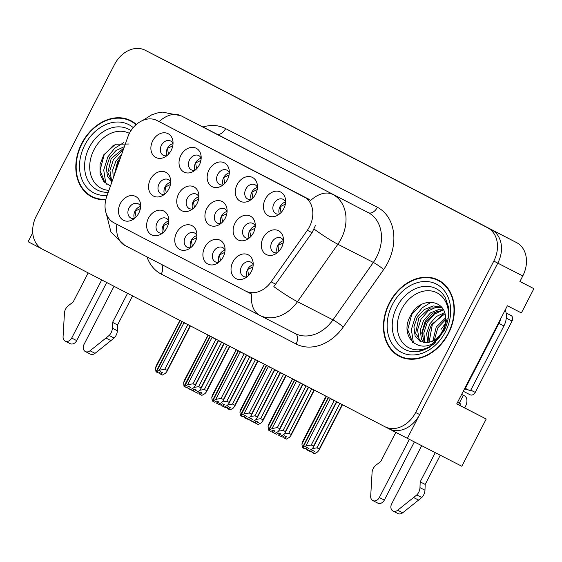 <?xml version="1.0" encoding="UTF-8"?>
<svg xmlns="http://www.w3.org/2000/svg" width="562" height="562" viewBox="0 0 562 562"><rect width="100%" height="100%" fill="white"/><g stroke="black" fill="none" stroke-linecap="round" stroke-linejoin="round"><path stroke-width="0.84" d="M456.773 403.825L486.214 419.013L456.737 403.902L507.395 305.763L521.381 312.936L533.9 288.678L519.913 281.506L522.779 275.956A26.765 20.801 -62.9 0 0 516.583 242.601L174.241 65.129A26.765 20.801 -62.9 0 0 174.178 65.101A26.765 20.801 -62.9 0 0 174.115 65.066M170.7 182.243A8.03 6.238 -62.9 0 0 168.291 179.587A8.03 6.238 -62.9 0 0 159.088 183.858A8.03 6.238 -62.9 0 0 160.964 193.876A8.03 6.238 -62.9 0 0 164.525 194.283A8.03 6.238 117.1 0 1 165.08 186.935A8.03 6.238 117.1 0 1 170.7 182.257M150.398 179.383A13.383 10.397 -62.9 0 0 150.595 193.553A13.383 10.397 -62.9 0 0 162.383 195.681A13.383 10.397 -62.9 0 0 168.86 188.951A13.383 10.397 -62.9 0 0 170.588 179.685A13.383 10.397 -62.9 0 0 162.011 171.354A13.383 10.397 -62.9 0 0 150.398 179.383M285.594 202.004A8.03 6.238 -62.9 0 0 283.178 199.355A8.03 6.238 -62.9 0 0 273.975 203.627A8.03 6.238 -62.9 0 0 275.858 213.644A8.03 6.238 -62.9 0 0 279.419 214.052A8.03 6.238 117.1 0 1 279.974 206.697A8.03 6.238 117.1 0 1 285.594 202.025M265.292 199.152A13.383 10.397 -62.9 0 0 265.482 213.321A13.383 10.397 -62.9 0 0 277.277 215.45A13.383 10.397 -62.9 0 0 283.754 208.72A13.383 10.397 -62.9 0 0 285.482 199.454A13.383 10.397 -62.9 0 0 276.904 191.122A13.383 10.397 -62.9 0 0 265.292 199.152M251.291 199.454A8.03 6.238 117.1 0 1 251.832 192.113A8.03 6.238 117.1 0 1 257.452 187.434A8.03 6.238 -62.9 0 0 255.043 184.765A8.03 6.238 -62.9 0 0 245.84 189.036A8.03 6.238 -62.9 0 0 247.716 199.053A8.03 6.238 -62.9 0 0 251.277 199.461M237.15 184.561A13.383 10.397 -62.9 0 0 237.347 198.737A13.383 10.397 -62.9 0 0 249.135 200.859A13.383 10.397 -62.9 0 0 255.612 194.136A13.383 10.397 -62.9 0 0 257.34 184.87A13.383 10.397 -62.9 0 0 248.762 176.531A13.383 10.397 -62.9 0 0 237.15 184.561M201.168 158.245A8.03 6.238 -62.9 0 0 198.758 155.59A8.03 6.238 -62.9 0 0 189.556 159.861A8.03 6.238 -62.9 0 0 191.431 169.879A8.03 6.238 -62.9 0 0 194.993 170.286M195.007 170.279A8.03 6.238 117.1 0 1 195.548 162.938A8.03 6.238 117.1 0 1 201.168 158.259M180.866 155.386A13.383 10.397 -62.9 0 0 181.062 169.562A13.383 10.397 -62.9 0 0 192.857 171.684A13.383 10.397 -62.9 0 0 199.334 164.961A13.383 10.397 -62.9 0 0 201.055 155.688A13.383 10.397 -62.9 0 0 192.485 147.356A13.383 10.397 -62.9 0 0 180.866 155.386M185.291 237.234A8.03 6.238 -62.9 0 0 187.167 247.252A8.03 6.238 -62.9 0 0 190.729 247.659A8.03 6.238 117.1 0 1 191.284 240.311A8.03 6.238 117.1 0 1 196.904 235.633A8.03 6.238 -62.9 0 0 194.494 232.963A8.03 6.238 -62.9 0 0 185.291 237.234M176.601 232.759A13.383 10.397 -62.9 0 0 176.798 246.929A13.383 10.397 -62.9 0 0 188.593 249.057A13.383 10.397 -62.9 0 0 195.07 242.327A13.383 10.397 -62.9 0 0 196.791 233.061A13.383 10.397 -62.9 0 0 188.221 224.73A13.383 10.397 -62.9 0 0 176.601 232.759M198.892 196.855A8.03 6.238 -62.9 0 0 196.475 194.199A8.03 6.238 -62.9 0 0 187.272 198.47A8.03 6.238 -62.9 0 0 189.155 208.488A8.03 6.238 -62.9 0 0 192.717 208.895A8.03 6.238 117.1 0 1 193.272 201.547A8.03 6.238 117.1 0 1 198.892 196.869M178.59 193.995A13.383 10.397 -62.9 0 0 178.779 208.172A13.383 10.397 -62.9 0 0 190.574 210.293A13.383 10.397 -62.9 0 0 197.051 203.57A13.383 10.397 -62.9 0 0 198.779 194.297A13.383 10.397 -62.9 0 0 190.202 185.966A13.383 10.397 -62.9 0 0 178.59 193.995M140.626 206.437A8.03 6.238 -62.9 0 0 138.21 203.788A8.03 6.238 -62.9 0 0 129.007 208.059A8.03 6.238 -62.9 0 0 130.883 218.077A8.03 6.238 -62.9 0 0 134.451 218.485A8.03 6.238 117.1 0 1 135.006 211.129A8.03 6.238 117.1 0 1 140.626 206.458M120.324 203.585A13.383 10.397 -62.9 0 0 120.514 217.754A13.383 10.397 -62.9 0 0 132.309 219.882A13.383 10.397 -62.9 0 0 138.786 213.153A13.383 10.397 -62.9 0 0 140.507 203.887A13.383 10.397 -62.9 0 0 131.937 195.555A13.383 10.397 -62.9 0 0 120.324 203.585M255.267 226.079A8.03 6.238 -62.9 0 0 252.858 223.423A8.03 6.238 -62.9 0 0 243.655 227.701A8.03 6.238 -62.9 0 0 245.531 237.712A8.03 6.238 -62.9 0 0 249.092 238.126A8.03 6.238 117.1 0 1 249.647 230.771A8.03 6.238 117.1 0 1 255.267 226.093M234.965 223.226A13.383 10.397 -62.9 0 0 235.162 237.396A13.383 10.397 -62.9 0 0 246.957 239.524A13.383 10.397 -62.9 0 0 253.434 232.794A13.383 10.397 -62.9 0 0 255.155 223.528A13.383 10.397 -62.9 0 0 246.585 215.19A13.383 10.397 -62.9 0 0 234.965 223.226M227.083 211.467A8.03 6.238 -62.9 0 0 224.667 208.811A8.03 6.238 -62.9 0 0 215.464 213.082A8.03 6.238 -62.9 0 0 217.339 223.1A8.03 6.238 -62.9 0 0 220.908 223.514A8.03 6.238 117.1 0 1 221.463 216.159A8.03 6.238 117.1 0 1 227.083 211.481M206.774 208.607A13.383 10.397 -62.9 0 0 206.971 222.784A13.383 10.397 -62.9 0 0 218.766 224.905A13.383 10.397 -62.9 0 0 225.243 218.182A13.383 10.397 -62.9 0 0 226.964 208.916A13.383 10.397 -62.9 0 0 218.393 200.578A13.383 10.397 -62.9 0 0 206.774 208.607M225.046 250.202A8.03 6.238 -62.9 0 0 222.636 247.547A8.03 6.238 -62.9 0 0 213.434 251.825A8.03 6.238 -62.9 0 0 215.309 261.836A8.03 6.238 -62.9 0 0 218.871 262.25M218.885 262.236A8.03 6.238 117.1 0 1 219.426 254.895A8.03 6.238 117.1 0 1 225.046 250.216M204.744 247.343A13.383 10.397 -62.9 0 0 204.94 261.52A13.383 10.397 -62.9 0 0 216.735 263.648A13.383 10.397 -62.9 0 0 223.205 256.918A13.383 10.397 -62.9 0 0 224.933 247.652A13.383 10.397 -62.9 0 0 216.363 239.314A13.383 10.397 -62.9 0 0 204.744 247.343M229.31 172.829A8.03 6.238 -62.9 0 0 226.9 170.181A8.03 6.238 -62.9 0 0 217.698 174.452A8.03 6.238 -62.9 0 0 219.573 184.469A8.03 6.238 -62.9 0 0 223.135 184.877A8.03 6.238 117.1 0 1 223.69 177.522A8.03 6.238 117.1 0 1 229.31 172.843M209.008 169.977A13.383 10.397 -62.9 0 0 209.205 184.146A13.383 10.397 -62.9 0 0 220.999 186.275A13.383 10.397 -62.9 0 0 227.47 179.545A13.383 10.397 -62.9 0 0 229.198 170.279A13.383 10.397 -62.9 0 0 220.627 161.94A13.383 10.397 -62.9 0 0 209.008 169.977M247.027 276.827A8.03 6.238 117.1 0 1 247.568 269.486A8.03 6.238 117.1 0 1 253.188 264.807A8.03 6.238 -62.9 0 0 250.778 262.138A8.03 6.238 -62.9 0 0 241.576 266.409A8.03 6.238 -62.9 0 0 243.451 276.427A8.03 6.238 -62.9 0 0 247.013 276.834M232.886 261.934A13.383 10.397 -62.9 0 0 233.075 276.111A13.383 10.397 -62.9 0 0 244.87 278.232A13.383 10.397 -62.9 0 0 251.347 271.509A13.383 10.397 -62.9 0 0 253.076 262.236A13.383 10.397 -62.9 0 0 244.498 253.905A13.383 10.397 -62.9 0 0 232.886 261.934M162.601 233.061A8.03 6.238 117.1 0 1 163.149 225.72A8.03 6.238 117.1 0 1 168.762 221.042A8.03 6.238 -62.9 0 0 166.352 218.372A8.03 6.238 -62.9 0 0 157.149 222.643A8.03 6.238 -62.9 0 0 159.025 232.661A8.03 6.238 -62.9 0 0 162.587 233.075M148.459 218.168A13.383 10.397 -62.9 0 0 148.656 232.345A13.383 10.397 -62.9 0 0 160.451 234.466A13.383 10.397 -62.9 0 0 166.928 227.743A13.383 10.397 -62.9 0 0 168.649 218.477A13.383 10.397 -62.9 0 0 160.079 210.139A13.383 10.397 -62.9 0 0 148.459 218.168M283.459 240.691A8.03 6.238 -62.9 0 0 281.049 238.042A8.03 6.238 -62.9 0 0 271.846 242.313A8.03 6.238 -62.9 0 0 273.722 252.331A8.03 6.238 -62.9 0 0 277.284 252.738M277.298 252.731A8.03 6.238 117.1 0 1 277.839 245.383A8.03 6.238 117.1 0 1 283.459 240.712M263.156 237.838A13.383 10.397 -62.9 0 0 263.353 252.008A13.383 10.397 -62.9 0 0 275.148 254.136A13.383 10.397 -62.9 0 0 281.625 247.406A13.383 10.397 -62.9 0 0 283.346 238.14A13.383 10.397 -62.9 0 0 274.776 229.809A13.383 10.397 -62.9 0 0 263.156 237.838M166.865 155.688A8.03 6.238 117.1 0 1 167.413 148.347A8.03 6.238 117.1 0 1 173.026 143.668A8.03 6.238 -62.9 0 0 170.616 140.999A8.03 6.238 -62.9 0 0 161.413 145.277A8.03 6.238 -62.9 0 0 163.289 155.288A8.03 6.238 -62.9 0 0 166.851 155.702M152.724 140.795A13.383 10.397 -62.9 0 0 152.92 154.971A13.383 10.397 -62.9 0 0 164.715 157.1A13.383 10.397 -62.9 0 0 171.192 150.37A13.383 10.397 -62.9 0 0 172.913 141.104A13.383 10.397 -62.9 0 0 164.343 132.765A13.383 10.397 -62.9 0 0 152.724 140.795M129.415 133.335A24.089 18.722 -62.9 0 0 127.75 137.184L106.703 196.609A24.089 18.722 -62.9 0 0 113.938 222.784L245.601 291.039A24.089 18.722 -62.9 0 0 245.664 291.067A24.089 18.722 -62.9 0 0 271.102 281.836L307.337 230.28A24.089 18.722 -62.9 0 0 303.937 196.679L157.079 120.549A24.089 18.722 -62.9 0 0 157.023 120.514A24.089 18.722 -62.9 0 0 129.415 133.335M32.744 232.724L28.1 241.73L41.862 248.861M388.939 428.785L407.373 438.339L497.799 263.149A26.765 20.801 -62.9 0 0 491.609 229.795L149.267 52.322A26.765 20.801 -62.9 0 0 149.197 52.294A26.765 20.801 -62.9 0 0 149.134 52.259M519.941 281.443L533.9 288.678M407.373 438.339L461.831 466.256L486.214 419.013M136.341 124.469A42.817 33.277 -62.9 0 0 130.813 120.654A42.817 33.277 -62.9 0 0 81.729 143.443A42.817 33.277 -62.9 0 0 91.739 196.869A42.817 33.277 -62.9 0 0 105.782 199.728M91.669 196.328A42.817 33.277 -62.9 0 0 93.784 197.803M389.361 302.918A42.817 33.277 -62.9 0 0 399.364 356.336A42.817 33.277 -62.9 0 0 448.448 333.547A42.817 33.277 -62.9 0 0 438.437 280.129A42.817 33.277 -62.9 0 0 389.361 302.918M399.294 355.795A42.817 33.277 -62.9 0 0 401.409 357.277M157.023 120.514L310.674 200.444A31.226 19.649 -62.6 0 1 332.837 194.466A35.687 27.735 117.1 0 1 341.092 238.941A35.687 27.735 117.1 0 1 337.874 244.252L297.495 301.696A35.687 27.735 117.1 0 1 259.813 315.373A35.687 27.735 117.1 0 1 259.728 315.331A31.226 19.649 117.4 0 1 259.679 315.303L295.282 333.561A35.687 27.735 -62.9 0 0 332.964 319.883L373.344 262.44A35.687 27.735 -62.9 0 0 376.561 257.122A35.687 27.735 -62.9 0 0 368.307 212.654L216.525 133.967A35.687 27.735 -62.9 0 0 216.44 133.925A35.687 27.735 -62.9 0 0 216.356 133.882M385.04 426.783L388.911 428.771A26.765 20.801 -62.9 0 0 388.974 428.799A26.765 20.801 -62.9 0 0 419.645 414.559L497.799 263.149A26.765 20.801 -62.9 0 0 491.609 229.795L149.267 52.322A26.765 20.801 -62.9 0 0 149.197 52.294L174.178 65.101M259.63 315.275L124.876 245.425A31.226 19.649 -62.6 0 1 124.827 245.397L259.679 315.303A31.226 19.649 117.4 0 1 251.699 294.045L245.664 291.067M315.359 225.685L312.058 232.703L273.849 286.648A31.226 3.477 35.1 0 0 297.495 301.696L332.964 319.883A8.922 0.998 -144.9 0 1 343.312 326.965A44.602 34.661 117.1 0 1 296.104 344L161.245 274.094A44.602 34.661 117.1 0 1 146.97 256.876M493.801 261.098A26.765 20.801 -62.9 0 0 487.612 227.743L145.27 50.278A26.765 20.801 -62.9 0 0 145.2 50.243A26.765 20.801 -62.9 0 0 114.529 64.482L36.375 215.899A26.765 20.801 -62.9 0 0 42.572 249.254L384.914 426.72A26.765 20.801 -62.9 0 0 384.977 426.755A26.765 20.801 -62.9 0 0 415.648 412.508L493.801 261.098L522.779 275.956M440.39 281.239A42.817 33.277 -62.9 0 0 437.96 280.389M132.765 121.771A42.817 33.277 -62.9 0 0 130.335 120.914M279.679 428.722L279.447 429.902L278 431.672L274.923 433.414L272.921 432.389L275.12 431.145L273.118 430.12L270.926 431.37L268.924 430.344L272.001 428.595L277.382 427.542L279.679 428.722L302.574 384.359L303.101 384.31M294.755 379.982L268.924 430.344M292.507 378.816L268.671 424.338L268.067 426.551L268.552 430.148L294.509 379.856M292.521 379.167L268.067 426.551M272.261 430.604L272.415 432.129L272.921 432.389M300.248 382.827L296.462 381.212L272.001 428.595M300.284 383.179L277.382 427.542M252.935 266.936L247.638 269.521L248.622 275.366M283.206 242.833L277.909 245.425L278.892 251.263M313.533 446.158L313.301 447.338L311.854 449.108L308.777 450.85L306.775 449.832L308.974 448.581L306.971 447.556L304.78 448.806L302.778 447.781L305.854 446.031L311.236 444.978L313.533 446.158L336.427 401.795L336.877 401.816M328.559 397.51L302.778 447.781M301.92 443.994L326.374 396.603L325.953 396.379L302.525 441.774L301.92 443.994L302.405 447.584L328.313 397.383M306.114 448.04L306.269 449.565L306.775 449.832M311.236 444.978L334.137 400.615L330.315 398.648L305.854 446.031M312.353 448.617L316.947 447.83L319.244 449.003L319.019 450.19L317.565 451.953L314.488 453.703L312.486 452.677L314.685 451.434L312.683 450.408L310.491 451.651L308.847 450.808M311.833 450.893L311.987 452.417L312.486 452.677M319.244 449.003L342.146 404.647L342.511 404.738M336.793 401.893L339.848 403.467L316.947 447.83M285.334 204.161L280.045 206.739L281.035 212.569M251.537 414.131L251.312 415.318L249.858 417.081L246.781 418.831L244.779 417.805L246.978 416.561L244.976 415.536L242.784 416.779L240.782 415.754L243.866 414.011L249.24 412.951L251.537 414.131L274.439 369.768L274.959 369.719M266.613 365.391L240.782 415.754M264.365 364.225L240.529 409.754L239.925 411.967L240.283 415.494L266.367 365.265M264.379 364.583L239.925 411.967M244.126 416.021L244.28 417.545L244.779 417.805M272.106 368.243L268.32 366.621L243.866 414.011M272.141 368.595L249.24 412.951M224.793 252.345L219.496 254.93L220.48 260.775M223.395 399.54L223.17 400.727L221.716 402.49L218.639 404.24L216.644 403.214L218.836 401.971L216.841 400.945L214.642 402.188L212.647 401.17L215.724 399.42L221.105 398.367L223.395 399.54L246.297 355.184L246.816 355.135M238.471 350.807L212.647 401.17M236.223 349.641L212.387 395.163L211.783 397.376L212.267 400.973L238.225 350.681M236.237 349.993L211.783 397.376M215.984 401.43L216.138 402.954L216.644 403.214M243.964 353.653L240.178 352.037L215.724 399.42M243.999 354.004L221.105 398.367M196.651 237.754L191.354 240.346L192.337 246.191M195.26 384.956L195.028 386.136L193.574 387.906L190.497 389.649L188.502 388.63L190.694 387.38L188.699 386.354L186.5 387.604L184.505 386.579L187.582 384.829L192.963 383.776L195.26 384.956L218.154 340.593L218.674 340.544M210.336 336.216L184.505 386.579M208.081 335.05L184.245 380.572L183.641 382.792L183.999 386.319L210.083 336.09M208.102 335.409L183.641 382.792M187.841 386.846L187.996 388.363L188.502 388.63M215.829 339.069L212.036 337.446L187.582 384.829M215.857 339.42L192.963 383.776M168.509 223.17L163.219 225.755L164.195 231.6M284.217 434.026L288.812 433.239L291.102 434.419L290.877 435.599L289.423 437.369L286.346 439.112L284.351 438.086L286.543 436.843L284.548 435.817L282.349 437.067L280.705 436.224M283.691 436.302L283.845 437.826L284.351 438.086M291.102 434.419L314.003 390.056L314.369 390.147M308.65 387.302L311.706 388.876L288.812 433.239M257.199 189.57L251.902 192.148L252.893 197.986M256.075 419.442L260.67 418.655L262.967 419.828L262.735 421.015L261.281 422.779L258.204 424.528L256.209 423.502L258.401 422.259L256.405 421.233L254.207 422.476L252.57 421.633M255.548 421.718L255.703 423.242L256.209 423.502M262.967 419.828L285.861 375.465L286.227 375.564M280.508 372.718L283.564 374.292L260.67 418.655M229.057 174.986L223.76 177.564L224.751 183.395M227.933 404.851L232.528 404.064L234.825 405.244L234.593 406.424L233.146 408.195L230.062 409.937L228.067 408.911L230.265 407.668L228.263 406.642L226.072 407.886L224.428 407.05M227.406 407.127L227.561 408.651L228.067 408.911M234.825 405.244L257.719 360.881L258.084 360.973M252.366 358.127L255.422 359.701L232.528 404.064M200.915 160.395L195.618 162.973L196.609 168.811M199.791 390.26L204.385 389.473L206.683 390.653L206.451 391.84L205.004 393.604L201.927 395.353L199.924 394.327L202.123 393.077L200.121 392.058L197.929 393.302L196.286 392.459M199.264 392.543L199.419 394.06L199.924 394.327M206.683 390.653L229.577 346.29L229.942 346.389M224.231 343.544L227.287 345.117L204.385 389.473M172.773 145.811L167.483 148.382L168.467 154.22M106.703 282.496L76.706 340.614L71.711 338.057L101.722 279.911M132.555 295.9L117.556 324.955L112.562 322.391L127.567 293.315M114.03 286.297L84.019 344.436A5.697 4.426 117.1 0 0 85.354 351.545A5.697 4.426 117.1 0 0 90.046 350.772L109.147 335.472A8.922 6.934 -62.9 0 0 112.351 328.18L112.562 322.391M117.556 324.955L117.346 330.737L112.351 328.18M109.147 335.472L114.142 338.036L95.041 353.329A5.697 4.426 -62.9 0 1 90.349 354.102L85.354 351.545M114.142 338.036A8.922 6.934 -62.9 0 0 117.346 330.737M106 338.071L110.995 340.628M88.178 272.893L73.172 301.97L68.585 305.489A8.922 6.934 -62.9 0 0 64.489 312.317L63.07 336.786A5.697 4.426 117.1 0 0 65.178 341.085L70.18 343.649A5.697 4.426 -62.9 0 0 76.706 340.614M71.711 338.057A5.697 4.426 117.1 0 1 65.178 341.085M414.356 441.922L384.338 500.089L379.336 497.525L409.361 439.358M461.634 394.419L463.341 395.304L461.627 394.426M457.538 402.35L459.252 403.228L463.341 395.304M500.721 318.682A17.843 13.867 117.1 0 1 498.923 323.375L465.371 388.377A17.843 13.867 -62.9 0 0 464.9 388.082M465.371 388.377L470.366 390.941L503.917 325.939A17.843 13.867 -62.9 0 0 505.252 309.908M468.244 389.852A17.843 13.867 -62.9 0 0 464.367 389.129M461.648 394.383L464.563 395.894A8.922 5.613 -62.6 0 1 464.577 395.901A8.922 5.613 -62.6 0 1 465.469 406.382L464.69 407.886M459.695 405.328L460.475 403.818L459.266 403.2M440.271 455.206L425.188 484.43L420.193 481.866L435.269 452.642M421.697 445.687L391.651 503.91A5.697 4.426 117.1 0 0 392.978 511.013A5.697 4.426 117.1 0 0 397.678 510.24L416.779 494.946A8.922 6.934 -62.9 0 0 419.976 487.647L420.193 481.866M425.188 484.43L424.97 490.212L419.976 487.647M416.779 494.946L421.774 497.503L402.673 512.804A5.697 4.426 -62.9 0 1 397.973 513.577L392.978 511.013M421.774 497.503A8.922 6.934 -62.9 0 0 424.97 490.212M413.632 497.546L418.627 500.103M395.817 432.347L380.797 461.444L376.21 464.964A8.922 6.934 -62.9 0 0 372.121 471.792L370.695 496.253A5.697 4.426 117.1 0 0 372.81 500.559L377.804 503.123A5.697 4.426 -62.9 0 0 384.338 500.089M379.336 497.525A5.697 4.426 117.1 0 1 372.81 500.559M108.923 190.349A30.875 23.99 117.1 0 1 93.973 149.766A30.875 23.99 117.1 0 1 129.4 133.363M129.105 143.998L115.477 144.251L103.766 154.817L100.029 164.511L100.092 174.108L103.865 181.744L110.454 186.022M82.038 143.605A42.375 32.933 117.1 0 1 130.609 121.055A42.375 32.933 117.1 0 1 136.011 124.757A42.375 32.933 117.1 0 0 130.609 121.055L134.606 123.106A42.375 32.933 117.1 0 1 134.88 123.247A42.375 32.933 117.1 0 0 134.606 123.106L130.609 121.055A42.375 32.933 117.1 0 0 82.038 143.605A42.375 32.933 117.1 0 0 91.943 196.468A42.375 32.933 117.1 0 1 82.038 143.605M113.243 178.14L112.765 169.745L115.92 161.062L121.687 154.29M114.163 175.548L117.507 161.877L120.437 157.838M111.971 181.744L107.468 176.398L106.288 167.469L109.576 157.81L116.018 150.511L124.399 146.633M112.07 181.449L107.855 172.71L111.164 158.625L123.921 147.989M105.888 199.299A42.375 32.933 117.1 0 1 91.943 196.468L95.94 198.519A42.375 32.933 117.1 0 0 96.214 198.66A42.375 32.933 117.1 0 1 95.94 198.519L91.943 196.468A42.375 32.933 117.1 0 0 105.888 199.299M113.405 145.277L104.11 154.993L100.064 170.3L104.982 182.896M114.859 173.588L118.371 162.313L119.502 160.472M111.655 181.055L109.906 170.511L113.369 159.749L123.359 149.569M106.71 184.259L105.607 182.207L103.724 170.04L107.855 156.903L114.648 148.298L123.682 142.65M435.557 342.483A30.875 23.99 117.1 0 1 404.197 344.422A30.875 23.99 117.1 0 1 401.598 309.24A30.875 23.99 117.1 0 1 431.665 291.025A30.875 23.99 117.1 0 1 448.314 317.6M439.287 337.425L443.608 331.004L447.162 318.682L443.334 330.849C439.639 337.291 435.114 341.022 429.754 342.047A20.169 15.673 -62.9 0 0 442.807 330.568A20.169 15.673 -62.9 0 0 445.589 318.696C445.975 299.005 420.741 296.652 411.391 314.291C396.442 337.706 422.961 358.444 439.287 337.425M389.67 303.08A42.375 32.933 117.1 0 1 438.234 280.529A42.375 32.933 117.1 0 1 448.139 333.392A42.375 32.933 117.1 0 1 399.568 355.943A42.375 32.933 117.1 0 1 389.67 303.08A42.375 32.933 117.1 0 1 438.234 280.529A42.375 32.933 117.1 0 1 448.139 333.392A42.375 32.933 117.1 0 1 399.568 355.943A42.375 32.933 117.1 0 1 389.67 303.08M442.231 282.574A42.375 32.933 117.1 0 1 442.505 282.721A42.375 32.933 117.1 0 0 442.231 282.574L438.234 280.529L442.231 282.574M440.924 333.666L443.804 328.391M432.902 340.783L436.238 327.042L445.561 317.881M434.405 339.926L437.826 327.857L445.603 319.616M427.865 342.553L426.607 333.442L429.895 323.789L436.274 316.539L444.577 312.641M429.01 342.279L428.3 333.421L431.476 324.604L444.914 313.765M423.783 342.701L421.437 339.118L420.257 330.189L423.551 320.537L430.569 312.816L439.575 309.163L442.926 309.093M424.739 342.792L421.711 333.118L425.132 321.352L432.698 313.252L443.362 309.852M429.754 342.047L427.949 342.539L420.327 341.626L415.093 335.865L413.913 326.936L417.201 317.284L424.219 309.564L433.232 305.911L441.542 307.182M421.135 341.998L415.634 333.217L418.788 318.099L429.691 308.166L441.739 307.421M512.052 321.057A4.461 3.463 -62.9 0 0 511.02 315.493L506.116 312.957L511.02 315.493A4.461 3.463 -62.9 0 1 512.052 321.057L506.285 318.099L512.052 321.057L475.227 392.402L512.052 321.057M470.106 394.77A4.461 3.463 -62.9 0 0 470.12 394.777A4.461 3.463 -62.9 0 0 475.227 392.402L470.794 390.126L475.227 392.402A4.461 3.463 -62.9 0 1 470.12 394.777A4.461 3.463 -62.9 0 0 470.12 394.777L463.264 391.257L470.12 394.777M421.036 304.752L411.742 314.467L407.689 329.775L412.613 342.37M429.108 342.251L432.241 324.984L442.793 314.495M423.165 340.242L422.708 331.102L425.996 321.78L437.285 310.919M425.097 342.799L423.797 332.957L427.246 322.426L434.243 314.242L443.383 309.887M419.28 340.523L417.531 329.985L421.001 319.223L428.181 310.905L437.531 306.613M440.987 329.465L445.167 323.831M414.334 343.733L413.232 341.675L411.356 329.515L415.487 316.371L422.273 307.772L431.314 302.124M167.118 370.365L166.886 371.552L165.439 373.316L162.355 375.065L160.36 374.039L162.551 372.796L160.556 371.77L158.358 373.013L156.362 371.988L159.439 370.246L164.821 369.192L167.118 370.365L190.012 326.009L190.532 325.953M182.193 321.633L156.362 371.988M179.938 320.466L156.103 365.988L155.498 368.201L155.99 371.798L181.947 321.506M179.959 320.818L155.498 368.201M159.699 372.255L159.854 373.779L160.36 374.039M187.687 324.478L183.9 322.862L159.439 370.246M187.715 324.829L164.821 369.192M140.374 208.579L135.077 211.172L136.053 217.009M255.015 228.249L249.767 230.834L250.722 236.63M278.499 431.18L283.093 430.394L285.391 431.567L285.166 432.754L283.712 434.517L280.635 436.267L278.633 435.241L280.831 433.997L278.829 432.972L276.637 434.215L274.994 433.372M277.979 433.457L278.134 434.981L278.633 435.241M283.093 430.394L305.995 386.031L302.939 384.457M285.391 431.567L308.292 387.204L308.735 387.232M226.816 213.665L221.632 216.244L222.552 221.997M250.364 416.59L254.958 415.803L257.248 416.983L257.024 418.163L255.57 419.933L252.493 421.676L250.497 420.65L252.689 419.407L250.694 418.381L248.495 419.631L246.851 418.788M249.837 418.866L249.992 420.39L250.497 420.65M254.958 415.803L277.853 371.44L274.797 369.866M257.248 416.983L280.15 372.62L280.593 372.641M198.625 199.074L193.49 201.66L194.375 207.364M222.222 402.006L226.816 401.212L229.113 402.392L228.882 403.579L227.427 405.343L224.35 407.092L222.355 406.066L224.547 404.816L222.552 403.797L220.353 405.04L218.716 404.197M221.695 404.282L221.85 405.806L222.355 406.066M226.816 401.212L249.711 356.856L246.655 355.282M229.113 402.392L252.008 358.029L252.45 358.05M170.427 184.491L165.347 187.069L166.204 192.731M194.08 387.415L198.674 386.628L200.971 387.801L200.739 388.988L199.292 390.752L196.208 392.501L194.213 391.475L196.405 390.232L194.41 389.206L192.218 390.45L190.574 389.607M193.553 389.691L193.707 391.215L194.213 391.475M198.674 386.628L221.569 342.265L218.513 340.691M200.971 387.801L223.866 343.445L224.308 343.466M174.241 65.129L145.27 50.278M516.583 242.601L487.612 227.743M271.102 281.836L275.823 284.253M245.72 291.095L250.209 293.399M307.337 230.28L312.058 232.703M303.937 196.679L308.426 198.976M157.079 120.549L161.568 122.846M202.924 126.998A44.602 34.661 117.1 0 1 225.615 128.6L377.397 207.287A8.922 5.613 -62.6 0 1 368.307 212.654L181.055 115.786A31.226 19.649 117.4 0 0 159.095 121.582M377.397 207.287A44.602 34.661 117.1 0 1 387.71 262.875A44.602 34.661 117.1 0 1 383.691 269.514L343.312 326.965M106.33 213.771L110.981 232.127L124.827 245.397A31.226 19.649 -62.6 0 1 116.833 224.28M314.081 229.099A31.226 3.477 35.1 0 0 337.874 244.252L373.344 262.44A8.922 0.998 -144.9 0 1 383.691 269.514M142.671 120.465L151.585 114.894L157.17 113.004L162.495 112.119L180.971 115.737A35.687 27.735 117.1 0 1 181.055 115.786L216.525 133.967A8.922 5.613 -62.6 0 0 225.615 128.6M415.648 412.508L419.645 414.559M259.897 315.415L295.198 333.512A35.687 27.735 -62.9 0 0 295.282 333.561M161.266 264.288A8.922 5.613 -62.6 0 1 161.245 274.094M295.233 333.533A8.922 5.613 -62.6 0 1 296.104 344M90.046 350.772L95.041 353.329M498.923 323.375L503.917 325.939M397.678 510.24L402.673 512.804M108.227 192.309A34.184 26.562 117.1 0 1 89.316 147.37A34.184 26.562 117.1 0 1 130.96 130.665M84.806 145.038A38.364 29.814 117.1 0 1 133.236 127.609A38.364 29.814 117.1 0 0 84.806 145.038A38.364 29.814 117.1 0 0 107.131 195.407A38.364 29.814 117.1 0 1 84.806 145.038M417.58 351.643A34.184 26.562 117.1 0 1 396.948 306.838A34.184 26.562 117.1 0 1 445.259 297.656L448.23 306.248C449.572 314.348 448.132 322.665 443.903 331.187L429.67 347.147L417.58 351.643M392.438 304.513A38.364 29.814 117.1 0 1 436.498 284.147A38.364 29.814 117.1 0 1 445.371 331.952A38.364 29.814 117.1 0 1 401.31 352.318A38.364 29.814 117.1 0 1 392.438 304.513A38.364 29.814 117.1 0 1 436.498 284.147A38.364 29.814 117.1 0 1 445.371 331.952A38.364 29.814 117.1 0 1 401.31 352.318A38.364 29.814 117.1 0 1 392.438 304.513M145.2 50.243L149.197 52.294M384.977 426.755L388.974 428.799M180.971 115.737L216.44 133.925M302.883 384.506L279.447 429.902M336.736 401.949L313.301 447.338M342.448 404.795L319.019 450.19M274.741 369.922L251.305 415.318M246.599 355.332L223.17 400.727M218.456 340.748L195.028 386.143M314.306 390.211L290.877 435.599M286.163 375.62L262.735 421.015M258.021 361.029L234.593 406.424M229.886 346.445L206.451 391.84M399.568 355.943L403.565 357.987L399.568 355.943M443.903 331.187L429.256 347.414L421.739 350.8L417.44 351.664M190.314 326.157L166.886 371.552M308.594 387.358L285.166 432.754M280.452 372.768L257.024 418.163M252.31 358.184L228.882 403.579M224.168 343.593L200.739 388.988"/></g></svg>
